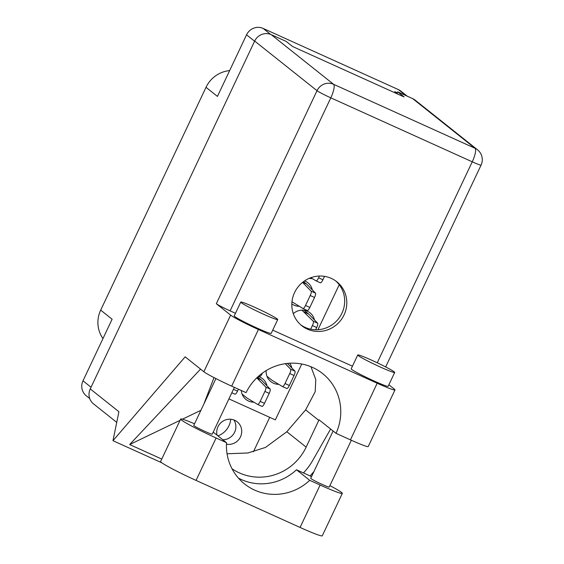 <?xml version="1.0" encoding="UTF-8"?>
<svg xmlns="http://www.w3.org/2000/svg" width="564" height="564" viewBox="0 0 564 564"><rect width="100%" height="100%" fill="white"/><g stroke="black" fill="none" stroke-linecap="round" stroke-linejoin="round"><path stroke-width="0.85" d="M217.077 435.175A12.775 12.316 -51.5 0 1 221.398 422.274A12.775 12.316 -51.5 0 1 234.68 420.272A12.775 12.316 -51.5 0 1 237.19 421.801A12.775 12.316 -51.5 0 1 240.44 436.959A12.775 12.316 -51.5 0 1 226.439 444.171M312.315 289.896A13.289 12.81 128.5 0 0 307.902 282.79A13.289 12.81 128.5 0 0 305.293 281.196A13.289 12.81 128.5 0 0 304.567 280.9M291.828 303.947A13.289 12.81 128.5 0 0 293.957 305.173A13.289 12.81 128.5 0 0 299.251 306.294M314.479 319.978A13.289 12.81 128.5 0 0 310.066 312.872A13.289 12.81 128.5 0 0 307.458 311.279A13.289 12.81 128.5 0 0 293.301 313.654M266.166 370.597A13.289 12.81 128.5 0 0 270.84 381.616A13.289 12.81 128.5 0 0 273.455 383.21A13.289 12.81 128.5 0 0 278.743 384.331M266.976 385.811A13.289 12.81 128.5 0 0 262.563 378.705A13.289 12.81 128.5 0 0 259.955 377.112A13.289 12.81 128.5 0 0 258.249 376.484M241.329 390.507A13.289 12.81 128.5 0 0 246.01 399.495A13.289 12.81 128.5 0 0 248.625 401.089A13.289 12.81 128.5 0 0 253.913 402.202M397.31 92.792L394.744 91.629L397.902 94.146M405.925 95.584L398.438 89.62L263.12 28.419L270.664 34.425M254.604 41.214L246.56 34.806L217.436 96.409L206.015 87.314L100.695 310.122L112.116 319.217L83 380.82L91.044 387.228M102.979 338.548A28.616 27.594 -51.5 0 1 100.695 310.122M206.015 87.314A28.616 27.594 -51.5 0 1 229.633 70.606M309.34 278.292A13.289 12.81 128.5 0 0 312.329 278.623M291.807 367.932A13.289 12.81 128.5 0 0 289.699 363.23M301.747 364.013L275.338 419.884L228.921 398.889M339.232 284.707L317.955 329.721M269.705 417.339L254.068 450.417A15.334 14.784 128.5 0 1 253.349 451.771M230.732 419.242A19.113 18.429 -51.5 0 1 217.944 435.866M89.711 398.529L86.257 395.78A12.676 12.218 -51.5 0 1 83 380.82M398.438 89.62A12.676 12.218 -51.5 0 1 400.926 91.142L407.264 96.19M246.56 34.806A12.676 12.218 -51.5 0 1 263.12 28.419M233.884 419.947A12.775 12.316 -51.5 0 1 234.201 433.025A12.775 12.316 -51.5 0 1 222.801 439.737M242.111 394.102L247.335 398.269L257.621 404.416A4.089 1.057 -65.7 0 0 257.649 404.43A4.089 1.057 -65.7 0 0 260.18 401.385L264.89 391.423A4.089 1.057 -65.7 0 0 265.813 387.087L256.775 377.859M257.678 404.444L261.936 406.369A4.089 1.057 -65.7 0 0 261.964 406.383A4.089 1.057 -65.7 0 0 264.502 403.338L269.204 393.376A4.089 1.057 -65.7 0 0 270.128 389.04L261.245 379.932L257.628 377.048M256.923 377.979L261.245 379.932M238.424 478.096A51.105 49.265 128.5 0 0 296.481 469.777L306.872 474.479A31.887 2.002 -154.7 0 1 311.539 476.615M329.891 485.632A31.887 2.002 -154.7 0 1 341.572 492.45A31.887 2.002 -154.7 0 1 342.334 493.38A31.887 2.002 -154.7 0 1 320.126 485.026L309.735 480.324L296.481 469.777M241.251 302.678A20.445 1.283 25.3 0 0 261.111 313.105A20.445 1.283 25.3 0 0 277.728 319.548A20.445 1.283 25.3 0 0 277.241 318.956A20.445 1.283 25.3 0 0 257.381 308.522A20.445 1.283 25.3 0 0 240.765 302.078A20.445 1.283 25.3 0 0 241.251 302.678M240.765 302.078L234.229 315.911A20.445 1.283 25.3 0 0 234.716 316.51A20.445 1.283 25.3 0 0 254.576 326.937A20.445 1.283 25.3 0 0 271.192 333.387L277.728 319.548M358.218 355.574A20.445 1.283 25.3 0 0 378.077 366.008A20.445 1.283 25.3 0 0 394.694 372.451A20.445 1.283 25.3 0 0 394.208 371.852A20.445 1.283 25.3 0 0 374.348 361.425A20.445 1.283 25.3 0 0 357.731 354.982A20.445 1.283 25.3 0 0 358.218 355.574M357.731 354.982L351.196 368.814A20.445 1.283 25.3 0 0 351.682 369.413A20.445 1.283 25.3 0 0 371.542 379.84A20.445 1.283 25.3 0 0 388.152 386.284L394.694 372.451M344.054 314.938A28.108 27.1 128.5 0 0 336.821 281.76A28.108 27.1 128.5 0 0 294.57 292.554A28.108 27.1 128.5 0 0 301.803 325.738A28.108 27.1 128.5 0 0 344.054 314.938M335.735 280.942A28.108 27.1 -51.5 0 1 341.932 313.246A28.108 27.1 -51.5 0 1 300.767 324.864M351.337 440.258L329.221 487.049A10.223 0.642 -154.7 0 1 320.909 483.827A10.223 0.642 -154.7 0 1 310.983 478.61A10.223 0.642 -154.7 0 1 310.736 478.314L333.098 431.009M234.37 387.362L212.254 434.146A10.223 0.642 -154.7 0 1 203.942 430.924A10.223 0.642 -154.7 0 1 194.016 425.714A10.223 0.642 -154.7 0 1 193.776 425.411L215.906 378.585M230.634 315.114L216.322 303.721L317.017 90.691L254.674 41.059L90.247 388.913L118.912 411.734L112.976 440.703L185.154 356.843L203.865 371.739L230.634 315.114A25.549 1.607 25.3 0 0 258.432 329.517L231.67 386.143A25.549 1.607 -154.7 0 1 203.865 371.739M377.196 383.231A25.549 1.607 25.3 0 0 394.99 389.921L368.229 446.547A25.549 1.607 -154.7 0 1 350.434 439.857L377.196 383.231L258.432 329.517M394.99 389.921A25.549 1.607 25.3 0 0 394.384 389.174L388.864 384.782M352.437 366.191L272.722 330.137M235.47 313.288L230.112 310.863A12.676 0.797 -154.7 0 1 216.322 303.721M350.434 439.857L336.031 433.342L319.048 419.813A51.105 49.265 -51.5 0 1 318.787 420.37L306.146 447.125A51.105 49.265 -51.5 0 1 232.016 468.747M200.558 369.103L129.664 444.552L161.762 459.068M161.868 462.811L112.976 440.703M310.122 475.96L313.951 471.518M336.031 433.342A51.105 49.265 128.5 0 0 322.622 373.572A51.105 49.265 128.5 0 0 246.066 392.65L231.67 386.143M254.674 41.059A12.676 12.218 -51.5 0 1 271.242 34.665L333.585 84.304L475.022 148.269L412.679 98.637L397.74 91.883L397.007 93.434M397.74 91.883L404.113 96.952L292.547 46.495L286.174 41.419L271.242 34.665M116.734 422.365L93.511 403.873A12.676 12.218 -51.5 0 1 90.247 388.913M412.679 98.637A12.676 12.218 -51.5 0 1 415.167 100.152L477.511 149.791A12.676 12.218 -51.5 0 0 475.022 148.269A12.676 3.271 114.3 0 1 472.244 161.805L330.807 97.833L230.112 310.863M227.052 453.766L247.892 452.984L265.503 447.421L286.822 431.735L305.625 409.887L315.191 391.719L315.777 379.586L310.976 366.748M213.989 377.591L203.837 404.12M303.453 472.928A63.365 61.095 128.5 0 0 312.816 460.287L330.61 429.028M129.664 444.552L180.071 420.328M182.405 419.207L200.911 410.31M342.334 493.38L322.277 535.8A31.887 2.002 -154.7 0 1 300.076 527.446L196.061 480.408A31.887 2.002 -154.7 0 1 160.606 461.507L180.663 419.08A31.887 2.002 -154.7 0 1 194.545 423.783M213.213 432.116L226.509 442.684L216.118 437.988A31.887 2.002 -154.7 0 1 180.663 419.08M226.509 442.684A51.105 49.265 128.5 0 0 244.572 483.961A51.105 49.265 128.5 0 0 309.735 480.324M310.799 277.714L316.03 280.844A4.089 1.057 -65.7 0 0 316.059 280.858A4.089 1.057 -65.7 0 0 318.597 277.805L319.428 276.043M316.087 280.865L320.352 282.797A4.089 1.057 -65.7 0 0 320.38 282.811A4.089 1.057 -65.7 0 0 322.911 279.758L324.519 276.36M266.941 376.23L272.165 380.39L282.451 386.544A4.089 1.057 -65.7 0 0 282.479 386.559A4.089 1.057 -65.7 0 0 285.01 383.513L289.72 373.551A4.089 1.057 -65.7 0 0 290.643 369.216L285.257 363.688M282.508 386.573L286.766 388.497A4.089 1.057 -65.7 0 0 286.794 388.511A4.089 1.057 -65.7 0 0 289.332 385.466L294.034 375.504A4.089 1.057 -65.7 0 0 294.958 371.168L287.4 363.42M310.679 329.207L312.385 325.597A4.089 1.057 -65.7 0 0 313.309 321.254L301.937 310.172M315.657 329.771L316.707 327.55A4.089 1.057 -65.7 0 0 317.631 323.207L308.741 314.099L303.94 310.278M304.426 312.146L308.741 314.099M259.8 376.308L259.778 376.294A4.089 1.057 -65.7 0 0 259.8 376.308A4.089 1.057 -65.7 0 0 262.338 373.255L262.408 373.107M291.976 301.796L302.953 308.508A4.089 1.057 -65.7 0 0 302.981 308.522A4.089 1.057 -65.7 0 0 305.519 305.476L310.221 295.515A4.089 1.057 -65.7 0 0 311.145 291.179L302.565 282.381M303.009 308.536L307.274 310.461A4.089 1.057 -65.7 0 0 307.302 310.475A4.089 1.057 -65.7 0 0 309.833 307.429L314.543 297.468A4.089 1.057 -65.7 0 0 315.466 293.132L306.583 284.023L303.552 281.612M302.706 282.268L306.583 284.023M231.825 392.748L234.948 394.166A4.089 1.057 -65.7 0 0 234.969 394.18A4.089 1.057 -65.7 0 0 237.507 391.127L238.424 389.195M260.18 401.385L264.502 403.338M264.89 391.423L269.204 393.376M265.813 387.087L270.128 389.04M377.245 362.779L472.244 161.805A12.676 0.797 25.3 0 0 481.071 165.125A12.676 12.676 0 0 0 477.511 149.791M305.625 409.887L318.787 420.37M286.822 431.735L306.146 447.125M317.017 90.691A12.676 0.797 25.3 0 0 330.807 97.833A12.676 3.271 114.3 0 0 333.585 84.304A12.676 12.218 128.5 0 0 317.017 90.691M216.118 437.988L196.061 480.408M320.126 485.026L300.076 527.446M318.597 277.805L322.911 279.758M285.01 383.513L289.332 385.466M289.72 373.551L294.034 375.504M290.643 369.216L294.958 371.168M312.385 325.597L316.707 327.55M313.309 321.254L317.631 323.207M305.519 305.476L309.833 307.429M310.221 295.515L314.543 297.468M311.145 291.179L315.466 293.132M233.454 389.301L237.507 391.127M257.649 404.43L261.964 406.383M385.67 366.945L481.071 165.125M316.059 280.858L320.38 282.811M282.479 386.559L286.794 388.511M302.981 308.522L307.302 310.475M231.818 392.755L234.969 394.18"/></g></svg>
